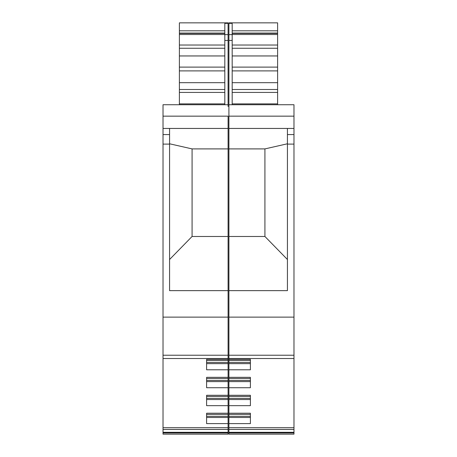 <?xml version="1.0" encoding="UTF-8"?>
<svg xmlns="http://www.w3.org/2000/svg" width="457" height="457" viewBox="0 0 457 457"><rect width="100%" height="100%" fill="white"/><g stroke="black" fill="none" stroke-linecap="round" stroke-linejoin="round"><path stroke-width="0.69" d="M169.57 143.784L192.077 148.902L228.089 148.902L228.089 116.158L163.018 116.158L163.018 104.733L228.089 104.733L228.089 22.85L179.39 22.85L228.089 22.85M169.57 134.575L169.57 144.109L163.018 144.109L163.018 134.575L169.57 134.575L169.57 128.44L228.089 128.44M169.57 259.513L192.077 236.48L228.089 236.48L228.089 290.646L169.57 290.646L169.57 144.109M192.077 236.48L192.077 148.902M228.089 236.48L228.089 148.902M169.57 128.44L163.018 128.44L163.018 116.158M163.018 134.575L163.018 128.44M228.089 290.646L228.089 317.124L163.018 317.124L163.018 144.109M163.018 432.311L228.089 432.311L228.089 434.15L163.018 434.15L163.018 317.124M163.018 355.226L228.089 355.226L228.089 317.124M228.089 106.538L228.089 104.733M228.089 432.311L228.089 355.226M163.018 427.678L228.089 427.678M228.089 413.225L206.604 413.225L206.604 423.61L228.089 423.61M228.089 395.282L206.604 395.282L206.604 405.673L228.089 405.673M228.089 377.339L206.604 377.339L206.604 387.73L228.089 387.73M228.089 359.396L206.604 359.396L206.604 369.787L228.089 369.787M163.018 358.517L228.089 358.517M206.604 417.481L228.089 417.481M206.604 413.225L206.604 414.368L228.089 414.368M206.604 399.538L228.089 399.538M206.604 395.282L206.604 396.425L228.089 396.425M206.604 381.595L228.089 381.595M206.604 377.339L206.604 378.482L228.089 378.482M206.604 363.652L228.089 363.652M206.604 359.396L206.604 360.539L228.089 360.539M224.815 103.882L179.39 103.882L179.39 104.733M179.39 103.882L179.39 92.423L224.815 92.423M224.815 89.498L179.39 89.498L179.39 92.423M179.39 89.498L179.39 48.259L224.815 48.259M224.815 45.026L179.39 45.026L179.39 48.259M179.39 45.026L179.39 22.85M206.604 416.321L228.089 416.321M206.604 398.378L228.089 398.378M206.604 380.435L228.089 380.435M206.604 362.492L228.089 362.492M224.815 104.733L224.815 23.039L228.089 23.039M179.39 82.683L224.815 82.683M179.39 55.954L224.815 55.954M224.815 33.081L179.39 33.081M228.911 432.95L293.982 432.95L293.982 434.15L228.911 434.15L228.911 417.481L250.396 417.481M228.911 423.61L250.396 423.61L250.396 413.225L250.396 414.368L228.911 414.368L228.911 405.673L250.396 405.673L250.396 395.282L250.396 396.425L228.911 396.425L228.911 387.73L250.396 387.73L250.396 377.339L250.396 378.482L228.911 378.482L228.911 369.787L250.396 369.787L250.396 359.396L250.396 360.539L228.911 360.539L228.911 358.517L293.982 358.517L293.982 317.124L228.911 317.124L228.911 290.646L287.43 290.646L287.43 144.109L293.982 144.109L293.982 104.733L228.911 104.733L228.911 40.422L232.185 40.422L232.185 23.039L228.911 22.85L277.61 22.85L228.911 22.85M228.911 417.481L228.911 416.321L250.396 416.321M228.911 427.678L293.982 427.678L293.982 358.517M228.911 359.396L250.396 359.396M228.911 377.339L250.396 377.339M228.911 395.282L250.396 395.282M228.911 413.225L250.396 413.225M228.911 416.321L228.911 414.368M293.982 144.109L293.982 317.124M293.982 432.95L293.982 427.678M228.911 369.787L228.911 363.652L250.396 363.652M228.911 387.73L228.911 381.595L250.396 381.595M228.911 405.673L228.911 399.538L250.396 399.538M293.982 128.44L228.911 128.44L228.911 104.733M228.911 116.158L293.982 116.158M287.43 128.44L287.43 134.575L293.982 134.575M287.43 134.575L287.43 144.109M228.911 358.517L228.911 317.124M228.911 355.226L293.982 355.226M293.982 434.15L228.911 434.15M228.911 363.652L228.911 362.492L250.396 362.492M228.911 362.492L228.911 360.539M228.911 381.595L228.911 380.435L250.396 380.435M228.911 380.435L228.911 378.482M228.911 399.538L228.911 398.378L250.396 398.378M228.911 398.378L228.911 396.425M232.185 89.498L277.61 89.498L277.61 22.85M277.61 89.498L277.61 92.423L232.185 92.423M232.185 103.882L277.61 103.882L277.61 92.423M277.61 103.882L277.61 104.733M287.43 143.784L264.923 148.902L228.911 148.902L228.911 290.646M228.911 128.44L228.911 148.902M228.911 236.48L264.923 236.48L287.43 259.513M277.61 33.081L232.185 33.081M232.185 55.954L277.61 55.954M232.185 82.683L277.61 82.683M232.185 104.733L232.185 40.422M264.923 236.48L264.923 148.902M228.911 23.039L228.911 23.347L232.185 23.347M232.185 34.629L228.911 34.629L228.911 23.347M228.911 34.629L228.911 40.422M163.018 429.414L228.089 429.414M228.089 432.95L163.018 432.95M179.39 70.892L224.815 70.892M224.815 67.11L179.39 67.11M224.815 34.509L179.39 34.509M179.39 33.395L224.815 33.395M224.815 30.808L179.39 30.808M224.815 40.422L228.089 40.422M228.089 34.629L224.815 34.629M224.815 23.347L228.089 23.347M228.911 429.414L293.982 429.414M293.982 432.311L228.911 432.311M277.61 30.808L232.185 30.808M277.61 33.395L232.185 33.395M232.185 34.509L277.61 34.509M277.61 45.026L232.185 45.026M277.61 48.259L232.185 48.259M232.185 67.11L277.61 67.11M277.61 70.892L232.185 70.892"/></g></svg>
